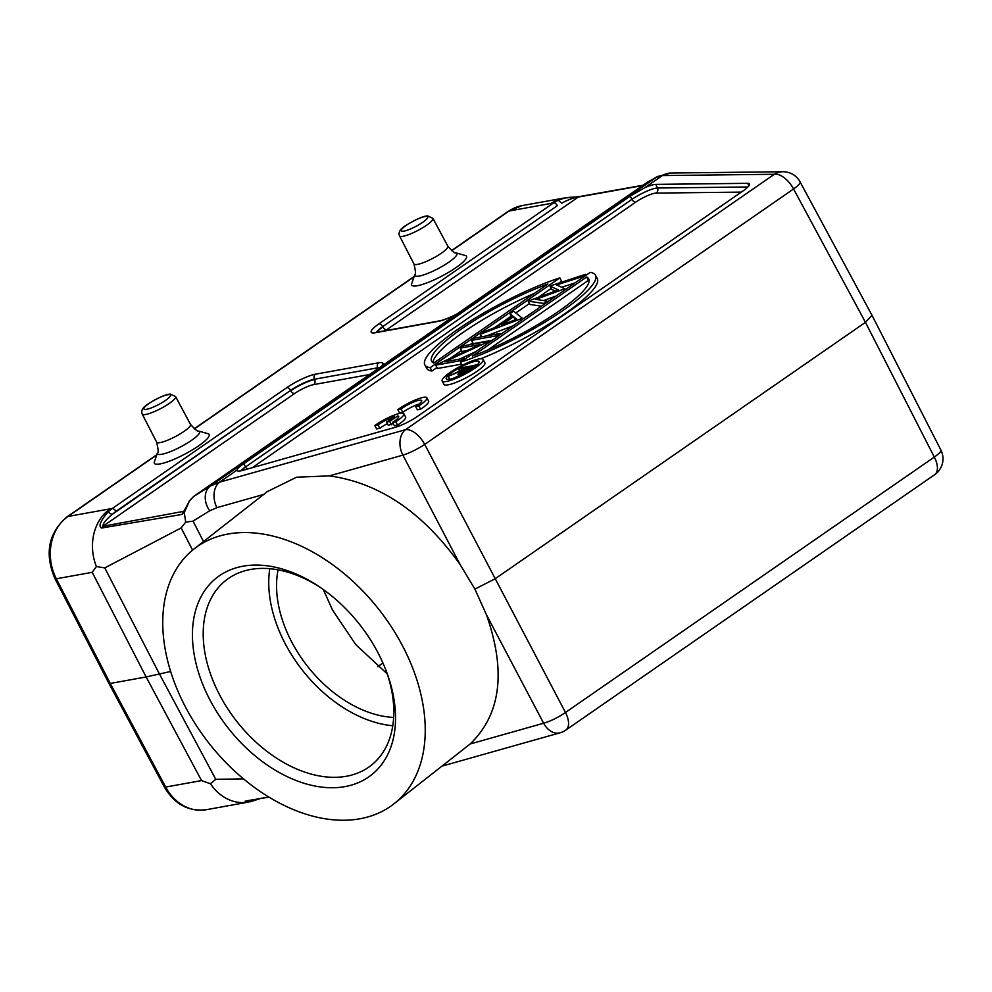 <?xml version="1.0" encoding="UTF-8"?>
<svg xmlns="http://www.w3.org/2000/svg" width="992" height="992" viewBox="0 0 992 992"><rect width="100%" height="100%" fill="white"/><g stroke="black" fill="none" stroke-linecap="round" stroke-linejoin="round"><path stroke-width="1.49" d="M564.088 198.028A46.277 38.477 79.8 0 0 563.53 198.14A46.277 38.477 79.8 0 0 551.23 203.397L553.61 202.876L378.932 323.838A22.94 4.514 152.3 0 0 375.36 332.729L438.588 321.309A22.94 4.514 152.3 0 0 456.506 314.303L647.28 182.317A3.856 2.009 55.3 0 1 647.342 182.28L657.597 176.489A19.282 18.054 60.9 0 0 656.295 177.295L647.342 182.28L456.94 313.993C449.624 317.75 443.858 320.044 439.667 320.862A3.856 3.212 79.8 0 0 438.588 321.309M578.993 196.701L565.948 197.656L558.248 200.186L553.61 202.876A3.856 2.009 55.3 0 1 557.38 205.666L382.701 326.628A3.856 2.009 -124.7 0 0 378.932 323.838M563.53 198.14L579.427 196.577M96.398 566.544A46.277 38.477 79.8 0 1 110.112 508.859L112.158 508.574L107.905 512.033C100.353 521.122 98.245 526.454 101.606 528.029L182.007 514.426L184.301 512.43L185.665 522.139L181.152 527.942L104.768 567.895L96.398 566.544L92.194 572.31L146.122 676.966L201.537 780.58L210.428 783.742A46.277 38.477 79.8 0 0 247.802 802.206L259.247 798.858M210.428 783.742L215.76 779.315L243.449 778.881M268.621 796.973L245.049 801.251L250.331 801.796L259.408 798.833M201.537 780.58L165.689 787.053L110.273 683.438L146.122 676.966L170.649 671.472M110.112 508.859L67.952 516.472A7.713 4.005 -124.7 0 0 67.072 516.82C48.397 532.977 44.355 553.573 54.944 578.634A7.713 1.476 -27.3 0 0 56.346 578.782L110.273 683.438L108.86 683.277L164.275 786.879A7.713 1.55 151.9 0 0 165.689 787.053A46.277 38.477 -100.2 0 0 206.224 809.72L248.099 802.156M380.866 366.693L456.506 314.303M465.347 255.502A30.95 6.088 152.3 0 1 451.93 270.32A30.95 6.088 152.3 0 1 417.359 285.733A30.95 6.088 152.3 0 1 411.692 283.662L414.854 274.486A23.734 4.662 -27.7 0 0 419.194 276.074A23.734 4.662 -27.7 0 0 448.843 262.186A23.734 4.662 -27.7 0 0 455.998 252.886L465.347 255.502M208.01 433.69A30.95 6.088 152.3 0 1 194.606 448.508A30.95 6.088 152.3 0 1 160.022 463.934A30.95 6.088 152.3 0 1 154.355 461.863L157.517 452.674A23.734 4.662 -27.7 0 0 161.857 454.274A23.734 4.662 -27.7 0 0 191.506 440.374A23.734 4.662 -27.7 0 0 198.66 431.074L208.01 433.69M558.248 200.186L561.646 203.199C567.895 199.814 573.475 197.755 578.361 197.024L580.283 196.565M194.147 548.886A161.956 108.153 -128.1 0 0 185.492 707.036A161.956 108.153 -128.1 0 0 393.836 803.917A161.956 108.153 -128.1 0 0 402.492 645.767A161.956 108.153 -128.1 0 0 194.147 548.886L267.307 491.598L296.571 477.202L329.443 475.875L402.876 455.142A19.282 3.584 -27.6 0 0 424.712 444.391L793.563 188.964A19.282 3.72 -28.3 0 0 800.073 181.871A19.282 19.282 0 0 0 782.886 171.74A19.282 17.645 89.3 0 0 774.318 174.282L662.334 175.572L656.295 177.295L210.391 486.068A19.282 14.285 58.2 0 0 209.696 510.806L193.018 521.147L185.665 522.139M644.924 187.624A19.282 3.794 152.3 0 1 654.038 184.574A19.282 3.794 152.3 0 1 655.799 184.376L747.695 183.322A19.282 3.794 152.3 0 1 749.493 183.966A19.282 3.794 152.3 0 1 742.934 190.985L417.235 416.528A19.282 3.794 152.3 0 1 395.399 427.279L242.792 470.369A19.282 3.794 152.3 0 1 240.548 470.902A19.282 3.794 152.3 0 1 237.038 470.518A19.282 3.794 152.3 0 1 236.939 470.146C237.051 468.856 239.32 466.724 243.734 463.748L630.143 196.18L644.924 187.624L662.334 175.572A19.282 17.645 -90.7 0 1 670.902 173.03L657.597 176.489M263.674 494.45L216.938 507.644A19.282 13.838 -105.8 0 1 219.517 482.199L405.468 429.697A19.282 13.838 74.2 0 0 402.876 455.142L460.065 564.473L474.883 589.074L486.365 614.569C506.292 671.15 500.91 714.277 470.196 743.963L393.836 803.917M329.443 475.875C379.415 482.881 422.964 512.418 460.065 564.473M210.031 700.104A125.327 83.688 51.9 0 1 210.825 583.073A125.327 83.688 51.9 0 1 318.99 586.532A125.327 83.688 51.9 0 1 377.952 652.699A125.327 83.688 51.9 0 1 387.227 673.692A125.327 83.688 51.9 0 1 342.872 786.954A125.327 83.688 51.9 0 1 210.031 700.104M474.883 589.074L495.045 578.844L865.458 322.338L871.993 315.295L800.073 181.871M374.368 371.306A3.856 2.009 55.3 0 1 374.418 371.268L193.663 496.434A3.856 2.009 -124.7 0 1 193.725 496.397L189.472 500.91L184.301 512.43L184.884 510.297L183.433 511.388L184.884 510.297M189.472 500.91L183.991 511.128M182.007 514.426L183.433 511.388L102.87 526.293L101.606 528.029M381.87 365.986A22.94 4.514 152.3 0 0 378.721 362.774L315.481 374.195A22.94 4.514 152.3 0 0 286.837 387.612L112.158 508.574A3.856 2.009 -124.7 0 1 115.928 511.364L112.059 514.526C105.908 519.696 102.846 523.627 102.87 526.293L294.574 393.551A15.215 2.988 -27.7 0 1 313.571 384.636L369.756 374.492M115.928 511.364L290.606 390.402L112.059 514.526L107.905 512.033M381.201 366.432L193.725 496.397L210.391 486.068L219.517 482.199L236.939 470.146M489.403 342.203L488.907 341.248L463.611 345.811L460.288 348.13L462.036 351.478L466.786 350.61M460.288 348.13L479.818 344.596L435.699 365.155L437.447 368.503L461.528 364.151M475.788 351.627L459.519 359.141M500.662 334.403L500.166 333.461L474.87 338.024L471.535 340.33L473.296 343.678L492.193 340.268M513.1 325.798L486.489 335.928M555.359 291.09L551.713 289.379L549.952 286.031L558.384 289.986L528.166 301.109L543.504 303.44L546.939 301.072L535.866 299.386L564.746 288.734L556.686 284.964L582.13 276.694L585.59 274.3L549.952 286.031M541.384 306.206L529.926 304.457L528.166 301.109M556.115 296.013L543.591 300.564M575 282.931L561.621 287.271M595.535 275.23A96.398 18.947 -27.7 0 0 590.203 272.403L460.511 362.216A96.398 18.947 -27.7 0 0 553.412 316.845A96.398 18.947 -27.7 0 0 595.535 275.23L597.283 278.578A96.398 18.947 152.3 0 1 480.884 358.744M436.951 367.548L431.904 371.045L430.156 367.697L559.848 277.884L561.608 281.232L559.277 282.844M551.217 288.424L538.544 297.203M529.43 303.515L515.803 312.951M511.202 316.138L494.45 327.732M472.787 342.736L470.01 344.658M461.54 350.523L450.628 358.075M431.904 371.045A96.398 18.947 152.3 0 1 426.585 368.206L424.824 364.858A96.398 18.947 -27.7 0 0 430.156 367.697M483.129 359.476L484.877 362.824A23.138 4.551 152.3 0 1 472.08 374.48A23.138 4.551 152.3 0 1 448.148 384.834A23.138 4.551 152.3 0 1 443.908 384.338L442.159 380.99A23.138 4.551 -27.7 0 0 446.388 381.486A23.138 4.551 -27.7 0 0 470.32 371.132A23.138 4.551 -27.7 0 0 483.129 359.476A23.138 4.551 -27.7 0 0 478.888 358.98A23.138 4.551 -27.7 0 0 454.968 369.322A23.138 4.551 -27.7 0 0 442.159 380.99M415.586 406.46L417.347 409.808L420.558 409.225A19.282 3.794 -27.7 0 0 428.631 401.128L426.882 397.78A19.282 3.794 -27.7 0 0 415.673 399.813A19.282 3.794 -27.7 0 0 397.854 409.659L401.028 409.088A13.466 2.641 152.3 0 1 413.602 402.045A13.466 2.641 152.3 0 1 421.662 400.52A13.466 2.641 152.3 0 1 415.586 406.46L418.81 405.877A19.282 3.794 -27.7 0 0 426.882 397.78M397.854 409.659L399.615 413.007L402.789 412.436L401.028 409.088M418.971 404.066A13.466 2.641 -27.7 0 0 402.789 412.436M392.596 422.369L394.345 425.717L397.569 425.134A19.282 3.794 -27.7 0 0 405.641 417.049L403.88 413.701A19.282 3.794 -27.7 0 0 392.671 415.735A19.282 3.794 -27.7 0 0 374.852 425.58L378.039 424.998A13.466 2.641 152.3 0 1 394.419 416.578L386.533 422.034L389.72 421.464L397.594 416.008A13.466 2.641 152.3 0 1 398.672 416.429A13.466 2.641 152.3 0 1 392.596 422.369L395.808 421.786A19.282 3.794 -27.7 0 0 403.88 413.701M374.852 425.58L376.613 428.928L379.8 428.346L378.039 424.998M387.376 423.646A13.466 2.641 -27.7 0 0 379.8 428.346M386.533 422.034L388.294 425.382L393.229 423.596M488.709 342.686L488.213 341.732L488.907 341.248M464.826 359.228L464.318 358.273L444.738 361.807L488.213 341.732M461.491 361.534L460.995 360.58L464.318 358.273M435.699 365.155L460.995 360.58M497.327 336.722L496.831 335.767L500.166 333.461M471.535 340.33L496.831 335.767M522.325 319.399L522.251 318.159L513.62 311.19L509.938 313.745L512.703 315.977L497.277 326.666L483.96 331.725L480.289 334.279L521.829 318.457M522.747 319.114L522.251 318.159M481.616 336.809L480.289 334.279M511.537 316.783L509.938 313.745M516.745 319.238L501.53 325.041L513.583 316.696L516.745 319.238M515.232 319.821L513.583 316.696M586.086 275.255L585.59 274.3M582.626 277.648L582.13 276.694M565.242 289.689L564.746 288.734M564.795 289.999L564.299 289.044M547.435 302.014L546.939 301.072M544 304.395L543.504 303.44M460.511 362.216L462.16 365.366M586.669 277.004A88.685 17.434 152.3 0 1 588.702 278.826A88.685 17.434 152.3 0 1 553.958 314.489A88.685 17.434 152.3 0 1 472.465 356.091L586.669 277.004L588.43 280.352L487.915 349.965M589.124 280.736A88.685 17.434 -27.7 0 0 588.43 280.352M559.848 277.884A96.398 18.947 -27.7 0 0 466.934 323.256A96.398 18.947 -27.7 0 0 424.824 364.858M433.69 363.084A88.685 17.434 152.3 0 1 431.656 361.274A88.685 17.434 152.3 0 1 466.401 325.612A88.685 17.434 152.3 0 1 547.894 284.01L433.69 363.084M534.204 293.483A88.685 17.434 -27.7 0 0 432.996 362.7M449.636 379.229A18.513 3.633 152.3 0 1 446.251 378.832A18.513 3.633 152.3 0 1 456.494 369.508A18.513 3.633 152.3 0 1 475.639 361.224A18.513 3.633 152.3 0 1 479.024 361.621A18.513 3.633 152.3 0 1 468.782 370.958A18.513 3.633 152.3 0 1 449.636 379.229M477.524 364.548A18.513 3.633 -27.7 0 0 477.4 364.572A18.513 3.633 -27.7 0 0 473.531 365.614M458.8 375.881L453.617 378.15M475.627 366.259L475.131 365.329L460.375 367.995L458.676 369.173L465.484 367.933L464.107 368.9L448.223 376.402L461.999 370.351L457.895 374.158L459.271 374.282L466.848 370.971L475.131 365.329M467.294 371.826L466.848 370.971M459.966 375.596L459.271 374.282M449.698 379.217L448.223 376.402M459.581 370.884L458.676 369.173M460.982 373.104C459.631 373.054 460.474 372.037 463.512 370.078L466.996 367.66L471.919 366.78L460.189 373.017M467.964 369.508L466.996 367.66M420.558 409.225L418.81 405.877M397.569 425.134L395.808 421.786M398.412 417.558L397.594 416.008M391.48 424.812L389.72 421.464M647.23 182.367A3.856 2.009 55.3 0 1 647.28 182.317L648.545 181.536M386.595 671.968A117.614 78.542 51.9 0 1 371.02 765.464A117.614 78.542 51.9 0 1 219.716 695.107A117.614 78.542 51.9 0 1 226.002 580.27A117.614 78.542 51.9 0 1 320.503 587.562M269.787 568.676A117.614 78.542 -128.1 0 0 285.25 643.796A117.614 78.542 -128.1 0 0 392.77 725.735M393.65 717.414A107.967 72.106 51.9 0 1 291.71 641.973A107.967 72.106 51.9 0 1 278.082 569.817M323.38 589.583L332.506 610.03L355.719 644.54L387.264 673.928M521.941 205.642L508.189 211.358A7.713 4.005 55.3 0 1 509.07 211.011A46.277 38.477 -100.2 0 1 521.941 205.642L563.828 198.078M451.707 250.728L509.07 211.011L551.23 203.397M215.76 779.315L159.514 674.138L104.768 567.895M181.152 527.942L192.597 550.138M92.194 572.31L56.346 578.782A46.277 38.477 -100.2 0 1 67.952 516.472L156.724 454.993M194.37 428.928L414.048 276.805M376.452 332.283A19.084 3.757 152.3 0 1 382.701 326.628L557.38 205.666M642.605 185.566L578.361 197.024L386.669 329.766A3.856 2.009 55.3 0 1 382.9 326.976A19.071 3.745 -27.7 0 0 376.923 332.196M934.675 474.672L565.824 730.087A19.282 10.019 -124.7 0 0 565.465 712.479L934.315 457.064A19.282 10.019 55.3 0 1 934.675 474.672A19.282 19.282 0 0 0 940.875 450.046A19.282 3.856 152.9 0 1 934.315 457.064L865.458 322.338L793.563 188.964A19.282 10.019 55.3 0 0 774.318 174.282L405.468 429.697A19.282 10.019 -124.7 0 1 424.712 444.391L565.465 712.479A19.282 4.005 152.2 0 1 543.628 723.23L486.365 614.569M470.196 743.963L543.628 723.23A19.282 13.838 74.2 0 0 560.083 732.79A19.282 19.282 0 0 0 565.824 730.087M245.049 801.251L246.983 800.78L245.049 801.251M203.534 541.533L193.018 521.147M286.837 387.612A3.856 2.009 55.3 0 1 290.606 390.402A19.084 3.757 152.3 0 1 314.452 379.242A3.856 3.212 -100.2 0 1 315.481 374.195M378.721 362.774A3.856 3.212 79.8 0 0 377.679 367.821L314.452 379.242L377.679 367.821A19.084 3.757 152.3 0 1 379.576 367.635M630.143 196.18L631.929 199.355L245.52 466.934L243.734 463.748M247.38 469.08A3.856 2.009 55.3 0 1 245.52 466.934A19.071 3.745 -27.7 0 0 240.622 470.89M252.179 467.728L635.698 202.145A15.215 2.988 -27.7 0 1 654.708 193.242A15.215 2.988 -27.7 0 1 656.084 193.093A3.856 3.534 89.3 0 0 657.473 188.009L655.799 184.376M741.322 192.113L656.084 193.093M747.695 183.322L748.873 185.864M747.906 186.967L657.473 188.009A19.071 3.745 -27.7 0 0 655.737 188.195A19.071 3.745 -27.7 0 0 631.929 199.355A3.856 2.009 -124.7 0 0 635.698 202.145M471.882 368.999L471.336 367.958M464.392 371.752L463.512 370.078M216.938 507.644L209.696 510.806M381.027 366.556L374.418 371.268A3.856 2.009 55.3 0 1 374.48 371.231M184.276 510.806L183.433 511.388M313.571 384.636A3.856 3.212 79.8 0 0 314.613 379.601A19.071 3.745 -27.7 0 0 290.792 390.749A3.856 2.009 -124.7 0 0 294.574 393.551M379.043 368.02A19.071 3.745 -27.7 0 0 377.853 368.181A3.856 3.212 -100.2 0 1 378.064 368.714M386.669 329.766A15.215 2.988 -27.7 0 0 385.429 330.658M375.36 332.729A3.856 3.212 -100.2 0 1 376.427 332.283L375.373 332.729M377.828 666.649L382.974 663.09M455.998 252.886C455.564 253.902 452.848 251.67 447.838 246.202A19.121 3.757 152.3 0 1 441.366 253.208A19.121 3.757 152.3 0 1 424.216 262.322A19.121 3.757 152.3 0 1 413.974 263.971C415.648 271.2 415.933 274.71 414.854 274.486M413.974 263.971L399.553 235.885A18.848 3.708 -27.7 0 0 409.634 234.261A18.848 3.708 -27.7 0 0 426.535 225.271A18.848 3.708 -27.7 0 0 432.921 218.376L447.838 246.202M422.691 222.332A14.992 2.951 -27.7 0 0 425.022 216.529A14.992 2.951 -27.7 0 0 406.298 225.296A14.992 2.951 -27.7 0 0 403.967 231.111A14.992 2.951 -27.7 0 0 422.691 222.332M198.66 431.074C198.226 432.09 195.511 429.871 190.514 424.39A19.121 3.757 152.3 0 1 184.028 431.396A19.121 3.757 152.3 0 1 166.892 440.51A19.121 3.757 152.3 0 1 156.649 442.172C158.311 449.401 158.596 452.898 157.517 452.674M156.649 442.172L142.216 414.086A18.848 3.708 -27.7 0 0 152.309 412.449A18.848 3.708 -27.7 0 0 169.198 403.471A18.848 3.708 -27.7 0 0 175.584 396.564L190.514 424.39M165.354 400.532A14.992 2.951 -27.7 0 0 167.685 394.717A14.992 2.951 -27.7 0 0 148.974 403.496A14.992 2.951 -27.7 0 0 146.63 409.299A14.992 2.951 -27.7 0 0 165.354 400.532M206.224 809.72C188.344 811.778 174.369 804.165 164.275 786.879M508.189 211.358L451.534 250.592M414.172 276.47L194.209 428.792M156.835 454.671L67.072 516.82M579.415 196.577L643.101 185.219M782.886 171.74L670.902 173.03M940.875 450.046L872.018 315.32M560.083 732.79L442.134 766.097M246.76 800.817L268.882 797.134M457.895 374.158L458.899 376.08M193.663 496.434L189.088 501.196M376.427 332.283L439.667 320.862M382.937 663.003L377.754 666.587M54.944 578.634L108.847 683.252M399.553 235.885C398.052 232.401 400.16 228.929 405.864 225.469C415.933 219.319 423.187 216.12 427.614 215.884L432.921 218.376M142.216 414.086C140.715 410.601 142.823 407.129 148.527 403.67C158.608 397.507 165.85 394.32 170.277 394.084L175.584 396.564"/></g></svg>
